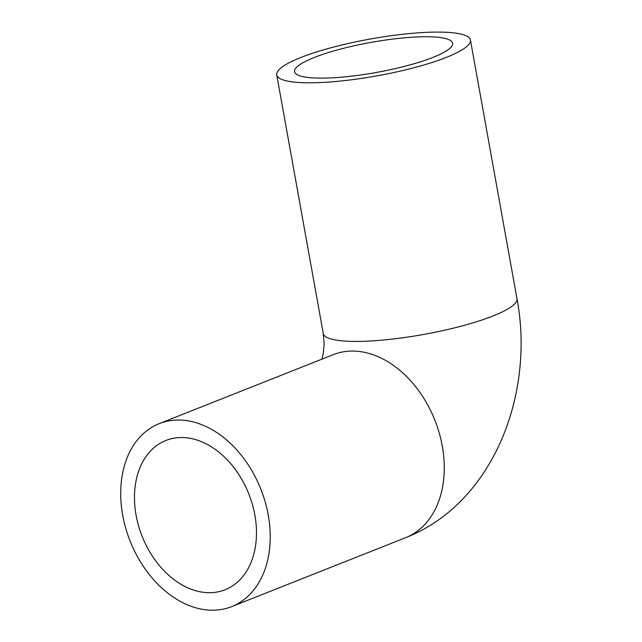 <?xml version="1.0" encoding="UTF-8"?>
<svg xmlns="http://www.w3.org/2000/svg" width="642" height="642" viewBox="0 0 642 642"><rect width="100%" height="100%" fill="white"/><g stroke="black" fill="none" stroke-linecap="round" stroke-linejoin="round"><path stroke-width="0.96" d="M425.798 36.755A80.298 15.272 169.8 0 1 452.618 43.231A80.298 15.272 169.8 0 1 376.292 72.474A80.298 15.272 169.8 0 1 294.558 71.663A80.298 15.272 169.8 0 1 339.77 49.29A80.298 15.272 169.8 0 1 425.798 36.755M209.436 592.702A80.298 57.395 68.4 0 1 138.56 525.814A80.298 57.395 68.4 0 1 165.885 440.468A80.298 57.395 68.4 0 1 248.831 493.971A80.298 57.395 68.4 0 1 225.061 589.765A80.298 57.395 68.4 0 1 209.436 592.702M309.605 82.802A98.403 18.714 -10.2 0 0 415.037 67.45A98.403 18.714 -10.2 0 0 470.442 40.021A98.403 18.714 -10.2 0 0 370.273 39.026A98.403 18.714 -10.2 0 0 276.734 74.873A98.403 18.714 -10.2 0 0 309.605 82.802M178.364 420.037A98.403 70.339 68.4 0 1 265.218 502.004A98.403 70.339 68.4 0 1 231.73 606.602A98.403 70.339 68.4 0 1 130.085 541.029A98.403 70.339 68.4 0 1 159.216 423.632A98.403 70.339 68.4 0 1 178.364 420.037M276.734 74.873L323.271 333.503A98.403 18.714 -10.2 0 0 356.141 341.432A98.403 18.714 -10.2 0 0 461.574 326.072A98.403 18.714 -10.2 0 0 516.971 298.65L470.442 40.021M159.216 423.632L333.246 354.665A98.403 70.339 68.4 0 1 352.394 351.062A98.403 70.339 68.4 0 1 439.248 433.037A98.403 70.339 68.4 0 1 405.76 537.635C493.184 503.32 535.043 394.196 516.971 298.65M323.271 333.503L324.146 343.968L323.175 354.063L321.899 359.159M231.73 606.602L405.76 537.635"/></g></svg>
